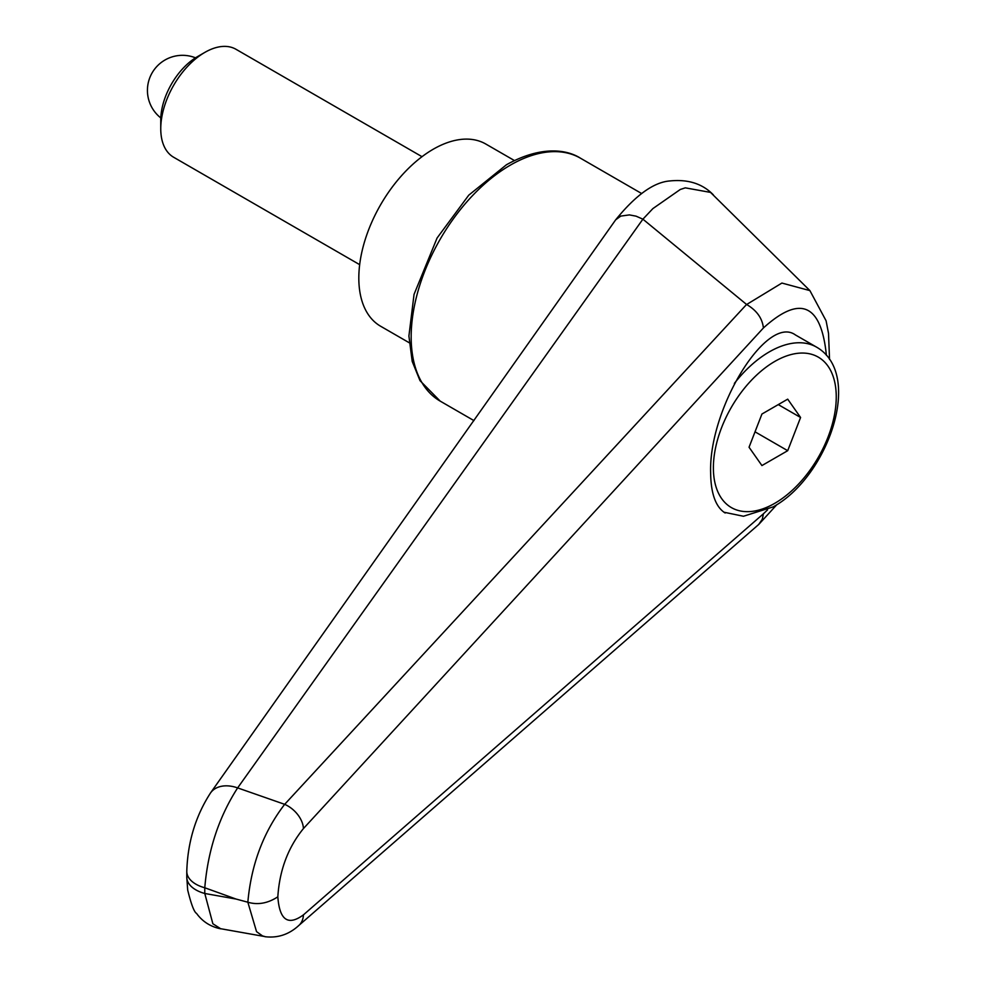 <?xml version="1.0" encoding="UTF-8"?>
<svg xmlns="http://www.w3.org/2000/svg" width="986" height="986" viewBox="0 0 986 986"><rect width="100%" height="100%" fill="white"/><g stroke="black" fill="none" stroke-linecap="round" stroke-linejoin="round"><path stroke-width="1.48" d="M186.785 871.119A31.17 17.994 0 0 0 186.785 871.451A31.17 17.994 0 0 0 188.659 877.614A31.17 17.994 0 0 0 204.78 887.77C207.935 850.289 218.892 817 237.638 787.9L642.897 219.175L652.892 208.588L680.278 189.485L685.295 187.845L710.536 192.406L809.629 290.328M210.289 793.286A31.17 21.384 35.4 0 1 210.548 792.904C195.573 816.026 187.66 842.217 186.785 871.451L186.785 877.17A31.17 17.994 0 0 0 188.659 883.333A31.17 17.994 0 0 0 204.78 893.476L204.78 887.77A51481.611 38096.427 38.9 0 1 236.048 899.047A51481.611 38096.427 38.9 0 1 204.78 893.476L212.865 923.759L220.642 928.713M725.178 513.016C715.7 507.063 710.857 493.592 710.635 472.602C708.7 408.389 766.726 314.09 795.369 334.907L816.642 347.183A94.668 54.661 -60 0 0 769.302 351.879A94.668 54.661 -60 0 0 734.373 383.406M642.983 219.237L746.575 304.464L284.671 804.329C263.472 831.901 251.196 864.525 247.843 902.215C257.851 905.148 267.847 903.349 277.83 896.816C279.519 870.231 288.048 847.479 303.441 828.56A23.381 15.48 -137.5 0 0 284.671 804.329A39415.177 10398.701 -156.3 0 0 237.638 787.9A31.17 21.384 35.4 0 0 210.548 792.904L615.695 219.792L620.786 216.094L629.413 214.899L636.106 216.18L642.897 219.175M809.925 290.611L781.91 283.056L746.648 304.501C756.743 310.454 762.338 318.268 763.41 327.968C800.188 294.666 821.178 303.787 826.404 355.33M767.564 509.848L763.41 513.792L762.301 519.265L758.641 524.54L298.548 925.706A23.381 17.341 49 0 1 298.08 926.113M763.41 513.792L303.441 914.86A23.381 17.341 49 0 1 298.561 925.718C288.812 934.555 277.621 938.228 264.988 936.7M303.441 914.86C288.048 926.125 279.519 920.111 277.83 896.816M236.048 899.047A7362.031 4250.424 180 0 0 247.843 902.215L256.545 931.647L262.535 935.924L264.926 936.577L220.519 928.689M409.202 342.734L380.608 326.23A105.194 60.738 -60 0 1 358.818 278.077A105.194 60.738 -60 0 1 404.741 172.217A105.194 60.738 -60 0 1 485.802 144.03L514.396 160.533M422.008 156.688L236.011 49.3A62.34 35.989 120 0 0 204.841 52.394L197.385 56.695A51.79 29.9 120 0 0 160.755 120.119L160.755 128.735A62.34 35.989 120 0 0 173.672 157.267L359.668 264.655M204.841 52.394A62.34 35.989 120 0 0 160.755 128.735M800.583 417.485L787.703 450.688L761.932 465.565L749.052 447.237L761.932 414.034L787.703 399.157L800.583 417.485L778.262 404.593M787.703 450.688L755.029 431.819M580.471 158.204C566.703 149.354 540.858 145.595 506.447 164.761L468.744 195.179L437.094 237.996L414.046 294.395L408.907 336.004L412.21 361.431L420.011 380.645L440.212 401.129A140.258 80.975 -60 0 1 411.162 336.929A140.258 80.975 -60 0 1 510.341 165.143A140.258 80.975 -60 0 1 580.471 158.204L641.566 193.478M303.441 828.56L763.41 327.968M774.811 361.418A86.879 50.163 -60 0 1 836.251 396.89A86.879 50.163 -60 0 1 774.811 503.291A86.879 50.163 -60 0 1 713.383 467.832A86.879 50.163 -60 0 1 774.811 361.418M440.212 401.129L473.958 420.615M713.371 194.883C702.587 183.741 688.105 179.095 669.925 180.943C653.891 182.139 635.847 195.055 615.782 219.693M186.785 877.17L187.673 889.951C191.185 904.285 194.156 912.112 196.571 913.43C202.487 921.59 210.511 926.717 220.63 928.8M809.9 290.599L826.095 320.795L828.511 333.293L829.534 359.459M776.931 504.585L758.752 524.441M723.897 512.202L743.444 516.257L773.197 506.866C827.932 476.867 864.019 374.458 816.642 347.183M195.511 57.829A35.065 35.065 0 0 0 160.804 117.938"/></g></svg>
